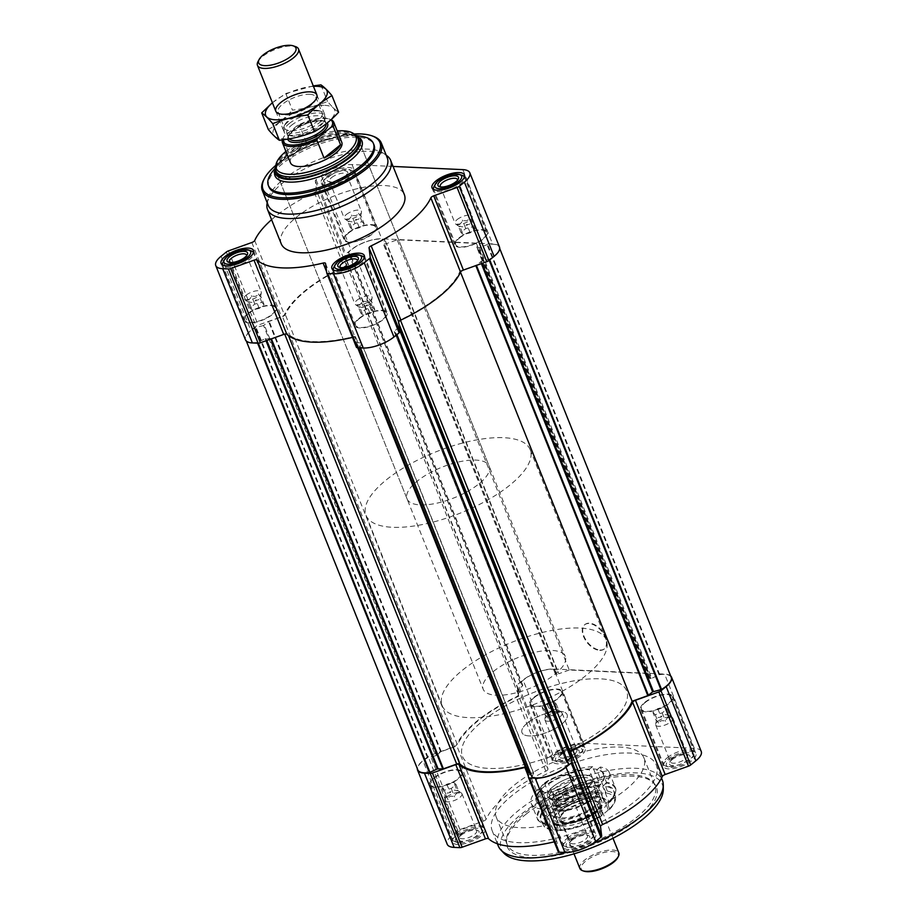 <?xml version="1.0" encoding="UTF-8"?>
<svg xmlns="http://www.w3.org/2000/svg" width="917" height="917" viewBox="0 0 917 917"><rect width="100%" height="100%" fill="white"/><g stroke="black" fill="none" stroke-linecap="round" stroke-linejoin="round"><path stroke-width="0.69" stroke-dasharray="4.58 3.44" d="M557.719 801.951A9.25 3.45 158.2 0 1 572.219 798.157A9.25 3.45 158.2 0 1 572.758 798.81A9.25 3.45 158.2 0 1 565.445 805.458A9.25 3.45 158.2 0 1 555.576 805.688A9.25 3.45 158.2 0 1 555.507 804.851A9.25 3.45 158.2 0 1 557.719 801.951M552.802 793.125L555.003 795.28L562.029 793.549L566.844 789.675L564.643 787.52L557.616 789.25L552.802 793.125L556.183 801.584C556.138 800.346 556.871 801.068 558.396 803.739C559.943 801.217 562.281 800.633 565.411 802.008C566.236 798.764 567.841 797.469 570.236 798.134C568.723 795.463 567.978 794.752 568.024 795.979C564.906 794.603 562.568 795.177 560.998 797.71L557.983 798.122L556.206 801.183L555.507 804.851M572.219 798.157L568.391 795.417L568.024 795.979L564.643 787.52M446.934 796.884A9.25 3.45 158.2 0 1 461.434 793.09A9.25 3.45 158.2 0 1 461.973 793.744A9.25 3.45 158.2 0 1 454.66 800.381A9.25 3.45 158.2 0 1 444.779 800.61A9.25 3.45 158.2 0 1 444.722 799.773A9.25 3.45 158.2 0 1 446.934 796.884M442.005 788.047L444.218 790.202L451.244 788.471L456.058 784.597L453.858 782.442L446.831 784.173L442.005 788.047L445.398 796.518C445.353 795.28 446.086 795.99 447.599 798.673C449.158 796.139 451.496 795.566 454.626 796.942C455.451 793.698 457.056 792.403 459.451 793.056C457.927 790.385 457.193 789.675 457.239 790.913C454.121 789.526 451.783 790.11 450.213 792.632L447.198 793.045L445.421 796.116L444.722 799.773M461.434 793.09L457.606 790.351L457.239 790.913L453.858 782.442M547.094 716.257A9.25 3.45 158.2 0 1 561.594 712.463A9.25 3.45 158.2 0 1 562.121 713.117A9.25 3.45 158.2 0 1 554.819 719.753A9.25 3.45 158.2 0 1 544.939 719.983A9.25 3.45 158.2 0 1 544.881 719.146A9.25 3.45 158.2 0 1 547.094 716.257M542.165 707.431L544.377 709.575L551.404 707.855L556.218 703.969L554.017 701.814L546.99 703.545L542.165 707.431L545.558 715.89C545.5 714.652 546.234 715.363 547.758 718.045C549.317 715.512 551.656 714.939 554.785 716.315C555.61 713.071 557.215 711.775 559.599 712.429C558.086 709.769 557.353 709.047 557.398 710.285C554.281 708.898 551.942 709.483 550.372 712.016L547.346 712.417L545.569 715.489L544.881 719.146M561.594 712.463L557.765 709.724L557.398 710.285L554.017 701.814M657.879 721.324A9.25 3.45 158.2 0 1 672.379 717.541A9.25 3.45 158.2 0 1 672.918 718.183A9.25 3.45 158.2 0 1 665.604 724.831A9.25 3.45 158.2 0 1 655.724 725.06A9.25 3.45 158.2 0 1 655.666 724.224A9.25 3.45 158.2 0 1 657.879 721.324M652.95 712.498L655.162 714.652L662.189 712.922L667.003 709.047L664.802 706.892L657.776 708.623L652.95 712.498L656.343 720.968C656.297 719.719 657.031 720.441 658.544 723.112C660.102 720.59 662.441 720.005 665.57 721.381C666.395 718.137 668 716.842 670.396 717.507C668.871 714.836 668.138 714.125 668.184 715.352C665.066 713.976 662.727 714.549 661.157 717.083L658.142 717.495L656.366 720.567L655.666 724.224M672.379 717.541L668.55 714.802L668.184 715.352L664.802 706.892M499.478 247.017A23.2 8.654 -21.8 0 0 492.544 243.876L381.759 238.798A23.2 8.654 -21.8 0 0 350.993 249.825L345.812 253.998A3.313 1.238 -21.8 0 0 345.01 255.213L346.19 264.692A3.313 1.238 -21.8 0 1 344.058 266.732A96.113 35.855 -21.8 0 0 284.396 314.749A3.313 1.238 -21.8 0 1 281.519 316.755L258.17 325.111A3.313 1.238 -21.8 0 0 256.026 326.269L250.834 330.441A23.2 8.654 -21.8 0 0 245.447 339.806M393.072 166.447L352.059 164.567A23.2 8.654 -21.8 0 0 321.305 175.583L316.113 179.755A3.313 1.238 -21.8 0 0 315.31 180.97L316.491 190.461L346.19 264.692M271.581 219.679A96.113 35.855 -21.8 0 1 314.359 192.49A3.313 1.238 -21.8 0 0 316.491 190.461M352.483 337.387A96.113 35.855 -21.8 0 0 352.816 337.307A3.313 1.238 -21.8 0 1 355.211 337.582A3.313 1.238 -21.8 0 1 355.246 337.708L356.415 347.188M325.306 175.766A17.457 6.511 158.2 0 1 342.201 168.086A17.457 6.511 158.2 0 1 353.664 169.84A17.457 6.511 158.2 0 1 339.875 182.368A17.457 6.511 158.2 0 1 321.248 182.804A17.457 6.511 158.2 0 1 325.306 175.766M281.221 243.784A66.288 24.725 158.2 0 1 296.615 217.054A66.288 24.725 158.2 0 1 360.771 187.893A66.288 24.725 158.2 0 1 404.317 194.553M263.569 325.501L255.453 327.598A22.1 8.242 -21.8 0 0 245.745 339.657A22.1 8.242 -21.8 0 0 257.287 342.385L265.208 338.74L271.329 338.637L284.614 333.88A3.313 1.238 -21.8 0 1 287.732 333.742A95.013 35.442 -21.8 0 0 353.274 336.745A3.313 1.238 -21.8 0 1 355.681 337.02A3.313 1.238 -21.8 0 1 355.716 337.135L356.392 342.568L361.63 343.027L360.117 347.096A22.1 8.242 -21.8 0 0 378.859 344.975A22.1 8.242 -21.8 0 0 396.522 334.052L394.172 331.438L398.849 327.323L398.184 321.924A3.313 1.238 -21.8 0 1 400.316 319.895A95.013 35.442 -21.8 0 0 460.047 271.054L475.74 265.426L481.368 261.322L489.472 259.224A22.1 8.242 -21.8 0 0 499.192 247.166A22.1 8.242 -21.8 0 0 487.638 244.438L477.975 248.243A3.313 1.238 -21.8 0 1 476.978 247.785A3.313 1.238 -21.8 0 1 476.955 247.67L476.427 243.429L397.176 239.807L386.745 243.544A3.313 1.238 -21.8 0 1 384.51 243.956L383.306 243.67L384.819 239.727A22.1 8.242 -21.8 0 0 366.066 241.847A22.1 8.242 -21.8 0 0 348.414 252.76L350.752 255.385L346.076 259.488L346.867 265.873A95.013 35.442 -21.8 0 0 285.359 314.623A3.313 1.238 -21.8 0 1 282.482 316.629L269.185 321.386L263.569 325.501L435.632 755.7L436.423 755.333L264.36 325.122M435.632 755.7L427.528 757.797A22.1 8.242 -21.8 0 0 417.808 769.856M528.456 772.744L527.779 767.346A3.313 1.238 -21.8 0 0 527.745 767.22A3.313 1.238 -21.8 0 0 526.071 766.807M530.37 772.962L533.43 773.111L361.367 342.901M532.078 777.077L533.43 773.111M568.632 763.987L566.27 761.683L394.207 331.484M567.291 760.606L566.27 761.683M460.494 272.154L460.047 271.054M671.255 677.365A22.1 8.242 -21.8 0 0 659.713 674.637L651.792 678.282L479.717 248.083M476.427 243.429L648.491 673.64L649.018 677.869A3.313 1.238 -21.8 0 0 649.053 677.995A3.313 1.238 -21.8 0 0 650.038 678.442L651.792 678.282M600.154 650.027A15.578 9.17 -128.8 0 0 604.555 648.743A15.578 9.17 -128.8 0 0 601.93 630.85A15.578 9.17 -128.8 0 0 585.023 624.466A15.578 9.17 -128.8 0 0 585.527 639.309A15.578 9.17 -128.8 0 0 600.154 650.027M648.491 673.64L569.251 670.006L397.176 239.807M569.251 670.006L558.82 673.743L386.745 243.544M346.867 265.873L518.942 696.072L518.151 689.699L522.828 685.584L520.478 682.97A22.1 8.242 -21.8 0 1 538.141 672.046A22.1 8.242 -21.8 0 1 556.883 669.926L555.37 673.995L556.573 674.155A3.313 1.238 -21.8 0 0 558.82 673.743M518.942 696.072A95.013 35.442 -21.8 0 0 457.434 744.833L285.359 314.623M436.423 755.333L441.26 751.596L454.545 746.828A3.313 1.238 -21.8 0 0 457.434 744.833M556.757 754.439A17.457 6.511 158.2 0 1 573.652 746.77A17.457 6.511 158.2 0 1 585.115 748.513A17.457 6.511 158.2 0 1 571.325 761.041A17.457 6.511 158.2 0 1 552.699 761.488A17.457 6.511 158.2 0 1 556.757 754.439M456.597 835.066A17.457 6.511 158.2 0 1 473.493 827.386A17.457 6.511 158.2 0 1 484.967 829.14A17.457 6.511 158.2 0 1 471.178 841.668A17.457 6.511 158.2 0 1 452.551 842.104A17.457 6.511 158.2 0 1 456.597 835.066M567.382 840.144A17.457 6.511 158.2 0 1 584.278 832.464A17.457 6.511 158.2 0 1 595.752 834.218A17.457 6.511 158.2 0 1 581.963 846.746A17.457 6.511 158.2 0 1 563.336 847.182A17.457 6.511 158.2 0 1 567.382 840.144M667.542 759.517A17.457 6.511 158.2 0 1 684.437 751.837A17.457 6.511 158.2 0 1 695.911 753.591A17.457 6.511 158.2 0 1 682.122 766.119A17.457 6.511 158.2 0 1 663.495 766.555A17.457 6.511 158.2 0 1 667.542 759.517M635.779 800.667A88.387 32.966 -21.8 0 0 656.297 765.03A88.387 32.966 -21.8 0 0 598.228 756.147A88.387 32.966 -21.8 0 0 512.683 795.028A88.387 32.966 -21.8 0 0 492.165 830.676A88.387 32.966 -21.8 0 0 550.223 839.548A88.387 32.966 -21.8 0 0 635.779 800.667M701.241 751.459A23.2 8.654 -21.8 0 0 694.307 748.318L583.521 743.24A23.2 8.654 -21.8 0 0 552.756 754.255L547.575 758.439A3.313 1.238 -21.8 0 0 546.773 759.654L547.942 769.134L518.254 694.903A3.313 1.238 -21.8 0 1 516.122 696.931A96.113 35.855 -21.8 0 0 456.471 744.959A3.313 1.238 -21.8 0 1 453.594 746.954L430.245 755.321A3.313 1.238 -21.8 0 0 428.09 756.479L422.909 760.652A23.2 8.654 -21.8 0 0 417.281 768.538M554.246 841.829A96.113 35.855 -21.8 0 0 554.579 841.749A3.313 1.238 -21.8 0 1 556.974 842.024A3.313 1.238 -21.8 0 1 557.009 842.138L558.178 851.629M547.942 769.134A3.313 1.238 -21.8 0 1 545.821 771.174A96.113 35.855 -21.8 0 0 486.159 819.19A3.313 1.238 -21.8 0 1 483.282 821.196L459.933 829.553A3.313 1.238 -21.8 0 0 457.789 830.71L452.597 834.883A23.2 8.654 -21.8 0 0 447.209 844.248M670.705 676.001A23.2 8.654 -21.8 0 0 664.619 674.075L553.822 669.009A23.2 8.654 -21.8 0 0 523.057 680.024L517.876 684.197A3.313 1.238 -21.8 0 0 517.073 685.412L518.254 694.903M557.009 842.138L527.309 767.907L527.665 770.796M527.309 767.907A3.313 1.238 -21.8 0 0 527.275 767.793A3.313 1.238 -21.8 0 0 526.289 767.334M275.467 167.41A45.632 17.022 158.2 0 1 285.875 154.904A45.632 17.022 158.2 0 1 355.819 135.269M407.068 498.905L276.613 172.763A44.188 16.483 158.2 0 1 286.872 154.95A44.188 16.483 158.2 0 1 329.65 135.498A44.188 16.483 158.2 0 1 358.685 139.946L489.128 466.088A44.188 16.483 158.2 0 1 454.213 497.805A44.188 16.483 158.2 0 1 407.068 498.905A44.188 16.483 158.2 0 1 417.315 481.081A44.188 16.483 158.2 0 1 460.093 461.641A44.188 16.483 158.2 0 1 489.128 466.088M272.842 171.055A56.567 21.102 158.2 0 1 281.496 162.641A56.567 21.102 158.2 0 1 360.232 136.094M268.933 186.873A56.567 21.102 158.2 0 1 282.058 164.063A56.567 21.102 158.2 0 1 336.814 139.178A56.567 21.102 158.2 0 1 373.976 144.863M275.845 165.312A62.975 23.487 158.2 0 1 277.599 163.868A62.975 23.487 158.2 0 1 354.088 134.02M263.787 179.686A64.075 23.899 158.2 0 1 277.209 164.785A64.075 23.899 158.2 0 1 372.749 136.117M268.257 205.408A64.075 23.899 158.2 0 1 267.821 199.608A64.075 23.899 158.2 0 1 283.124 179.572A64.075 23.899 158.2 0 1 383.558 153.311A64.075 23.899 158.2 0 1 387.249 157.816M267.065 203.528A66.288 24.725 158.2 0 1 282.906 182.792A66.288 24.725 158.2 0 1 386.802 155.638M599.741 650.359A15.578 9.17 -128.8 0 0 604.143 649.076A15.578 9.17 -128.8 0 0 601.518 631.194A15.578 9.17 -128.8 0 0 584.599 624.809A15.578 9.17 -128.8 0 0 585.103 639.642A15.578 9.17 -128.8 0 0 599.741 650.359M458.936 237.95A17.457 6.511 158.2 0 1 475.831 230.27A17.457 6.511 158.2 0 1 487.294 232.024A17.457 6.511 158.2 0 1 473.504 244.541A17.457 6.511 158.2 0 1 454.878 244.988A17.457 6.511 158.2 0 1 458.936 237.95M459.543 237.973A16.575 6.178 158.2 0 1 475.591 230.683A16.575 6.178 158.2 0 1 486.468 232.345A16.575 6.178 158.2 0 1 473.378 244.243A16.575 6.178 158.2 0 1 455.703 244.656A16.575 6.178 158.2 0 1 459.543 237.973M358.776 318.566A17.457 6.511 158.2 0 1 375.672 310.886A17.457 6.511 158.2 0 1 387.134 312.64A17.457 6.511 158.2 0 1 373.345 325.168A17.457 6.511 158.2 0 1 354.719 325.615A17.457 6.511 158.2 0 1 358.776 318.566M359.384 318.6A16.575 6.178 158.2 0 1 375.431 311.31A16.575 6.178 158.2 0 1 386.321 312.972A16.575 6.178 158.2 0 1 373.219 324.87A16.575 6.178 158.2 0 1 355.544 325.283A16.575 6.178 158.2 0 1 359.384 318.6M247.98 313.499A17.457 6.511 158.2 0 1 264.887 305.82A17.457 6.511 158.2 0 1 276.349 307.573A17.457 6.511 158.2 0 1 262.56 320.102A17.457 6.511 158.2 0 1 243.933 320.537A17.457 6.511 158.2 0 1 247.98 313.499M248.599 313.522A16.575 6.178 158.2 0 1 264.646 306.232A16.575 6.178 158.2 0 1 275.524 307.894A16.575 6.178 158.2 0 1 262.434 319.792A16.575 6.178 158.2 0 1 244.759 320.205A16.575 6.178 158.2 0 1 248.599 313.522M348.139 232.872A17.457 6.511 158.2 0 1 365.035 225.192A17.457 6.511 158.2 0 1 376.509 226.946A17.457 6.511 158.2 0 1 362.719 239.475A17.457 6.511 158.2 0 1 344.093 239.91A17.457 6.511 158.2 0 1 348.139 232.872M348.758 232.895A16.575 6.178 158.2 0 1 364.794 225.605A16.575 6.178 158.2 0 1 375.683 227.278A16.575 6.178 158.2 0 1 362.593 239.165A16.575 6.178 158.2 0 1 344.907 239.578A16.575 6.178 158.2 0 1 348.758 232.895M433.993 186.621A16.575 6.178 158.2 0 1 437.466 182.77A16.575 6.178 158.2 0 1 462.168 175.353M486.468 232.345L464.392 177.141A16.575 6.178 158.2 0 1 451.302 189.04A16.575 6.178 158.2 0 1 433.615 189.452L455.703 244.656M327.461 175.858A14.363 5.353 158.2 0 1 348.873 169.439A14.363 5.353 158.2 0 1 339.45 181.291A14.363 5.353 158.2 0 1 324.446 179.205A14.363 5.353 158.2 0 1 327.461 175.858M329.765 175.972A11.05 4.127 158.2 0 1 342.431 170.791A11.05 4.127 158.2 0 1 347.463 174.104A11.05 4.127 158.2 0 1 338.992 180.145A11.05 4.127 158.2 0 1 328.676 181.612A11.05 4.127 158.2 0 1 329.765 175.972M326.681 177.692A16.575 6.178 158.2 0 1 351.383 170.287A16.575 6.178 158.2 0 1 353.607 172.075A16.575 6.178 158.2 0 1 340.516 183.962A16.575 6.178 158.2 0 1 322.83 184.374A16.575 6.178 158.2 0 1 323.208 181.555A16.575 6.178 158.2 0 1 326.681 177.692M223.049 262.182A16.575 6.178 158.2 0 1 226.522 258.319A16.575 6.178 158.2 0 1 251.224 250.903M275.524 307.894L253.447 252.691A16.575 6.178 158.2 0 1 240.357 264.589A16.575 6.178 158.2 0 1 222.671 265.002L244.759 320.205M333.834 267.248A16.575 6.178 158.2 0 1 337.307 263.397A16.575 6.178 158.2 0 1 362.02 255.981M386.321 312.972L364.232 257.769A16.575 6.178 158.2 0 1 351.142 269.667A16.575 6.178 158.2 0 1 333.467 270.079A16.575 6.178 158.2 0 1 333.456 270.079L355.544 325.283M457.537 180.213A9.25 3.45 158.2 0 1 457.251 181.085A9.25 3.45 158.2 0 1 450.144 186.14A9.25 3.45 158.2 0 1 441.513 187.377A9.25 3.45 158.2 0 1 440.699 186.953M457.182 219.553A9.25 3.45 158.2 0 1 466.134 215.484A9.25 3.45 158.2 0 1 472.221 216.412A9.25 3.45 158.2 0 1 472.278 217.249A9.25 3.45 158.2 0 1 466.295 222.441A9.25 3.45 158.2 0 1 455.566 223.931A9.25 3.45 158.2 0 1 455.027 223.278A9.25 3.45 158.2 0 1 457.182 219.553M474.995 228.963L472.782 226.82L465.756 228.551L460.942 232.425L463.142 234.58L470.169 232.849L474.995 228.963L471.602 220.504C471.647 221.742 470.914 221.031 469.401 218.349C467.842 220.882 465.504 221.455 462.374 220.08C461.549 223.324 459.944 224.619 457.549 223.966C459.073 226.625 459.807 227.347 459.761 226.109C462.879 227.496 465.217 226.912 466.787 224.378C469.172 225.043 470.776 223.748 471.602 220.504L472.278 217.249M455.566 223.931L459.394 226.671L459.761 226.109L463.142 234.58M460.942 232.425L457.549 223.966M465.756 228.551L462.374 220.08M470.169 232.849L466.787 224.378M472.782 226.82L469.401 218.349M357.378 260.841A9.25 3.45 158.2 0 1 357.091 261.712A9.25 3.45 158.2 0 1 349.985 266.767A9.25 3.45 158.2 0 1 341.353 268.005A9.25 3.45 158.2 0 1 340.539 267.569M357.022 300.18A9.25 3.45 158.2 0 1 365.986 296.111A9.25 3.45 158.2 0 1 372.061 297.039A9.25 3.45 158.2 0 1 372.119 297.876A9.25 3.45 158.2 0 1 366.135 303.068A9.25 3.45 158.2 0 1 355.406 304.559A9.25 3.45 158.2 0 1 354.879 303.905A9.25 3.45 158.2 0 1 357.022 300.18M374.835 309.591L372.623 307.447L365.596 309.167L360.782 313.052L362.983 315.196L370.01 313.476L374.835 309.591L371.442 301.131C371.5 302.369 370.766 301.659 369.242 298.976C367.683 301.51 365.344 302.083 362.215 300.707C361.39 303.951 359.785 305.246 357.401 304.582C358.914 307.252 359.647 307.974 359.602 306.737C362.719 308.123 365.058 307.539 366.628 305.006C369.012 305.67 370.617 304.375 371.442 301.131L372.119 297.876M355.406 304.559L359.235 307.298L359.602 306.737L362.983 315.196M246.593 255.763A9.25 3.45 158.2 0 1 246.306 256.634A9.25 3.45 158.2 0 1 239.199 261.7A9.25 3.45 158.2 0 1 230.568 262.927A9.25 3.45 158.2 0 1 229.754 262.503M246.237 295.102A9.25 3.45 158.2 0 1 255.19 291.033A9.25 3.45 158.2 0 1 261.276 291.961A9.25 3.45 158.2 0 1 261.334 292.798A9.25 3.45 158.2 0 1 255.35 298.002A9.25 3.45 158.2 0 1 244.621 299.481A9.25 3.45 158.2 0 1 244.082 298.839A9.25 3.45 158.2 0 1 246.237 295.102M264.05 304.524L261.838 302.369L254.811 304.1L249.997 307.974L252.198 310.129L259.224 308.399L264.05 304.524L260.657 296.053C260.703 297.291 259.97 296.581 258.456 293.91C256.898 296.432 254.559 297.016 251.43 295.629C250.605 298.885 249 300.168 246.604 299.515C248.129 302.186 248.862 302.897 248.816 301.67C251.934 303.046 254.273 302.472 255.843 299.939C258.227 300.593 259.832 299.309 260.657 296.053L261.334 292.798M244.621 299.481L248.45 302.22L248.816 301.67L252.198 310.129M331.633 177.577A9.25 3.45 158.2 0 1 340.585 173.496A9.25 3.45 158.2 0 1 346.672 174.425A9.25 3.45 158.2 0 1 346.454 176.007A9.25 3.45 158.2 0 1 339.359 181.073A9.25 3.45 158.2 0 1 330.728 182.3A9.25 3.45 158.2 0 1 329.478 181.302A9.25 3.45 158.2 0 1 331.633 177.577M346.397 214.475A9.25 3.45 158.2 0 1 355.349 210.406A9.25 3.45 158.2 0 1 361.424 211.334A9.25 3.45 158.2 0 1 361.493 212.171A9.25 3.45 158.2 0 1 355.509 217.375A9.25 3.45 158.2 0 1 344.781 218.865A9.25 3.45 158.2 0 1 344.242 218.212A9.25 3.45 158.2 0 1 346.397 214.475M364.198 223.897L361.997 221.742L354.971 223.473L350.156 227.347L352.357 229.502L359.384 227.771L364.198 223.897L360.817 215.426C360.862 216.676 360.129 215.953 358.604 213.283C357.057 215.804 354.719 216.389 351.589 215.014C350.764 218.257 349.159 219.553 346.764 218.888C348.277 221.559 349.022 222.269 348.976 221.043C352.094 222.418 354.432 221.845 356.002 219.312C358.387 219.977 359.991 218.682 360.817 215.426L361.493 212.171M344.781 218.865L348.609 221.605L348.976 221.043L352.357 229.502M350.156 227.347L346.764 218.888M354.971 223.473L351.589 215.014M359.384 227.771L356.002 219.312M361.997 221.742L358.604 213.283M249.997 307.974L246.604 299.515M254.811 304.1L251.43 295.629M259.224 308.399L255.843 299.939M261.838 302.369L258.456 293.91M360.782 313.052L357.401 304.582M365.596 309.167L362.215 300.707M370.01 313.476L366.628 305.006M372.623 307.447L369.242 298.976M498.252 845.898A88.387 32.966 158.2 0 1 518.77 810.261A88.387 32.966 158.2 0 1 604.326 771.38A88.387 32.966 158.2 0 1 662.383 780.252M592.634 843.663A88.387 32.966 158.2 0 1 566.041 852.478M503.892 853.165A86.771 32.37 158.2 0 1 521.418 814.124A86.771 32.37 158.2 0 1 611.066 774.865A86.771 32.37 158.2 0 1 663.3 789.399M525.888 814.319A80.352 29.974 158.2 0 1 598.308 780.184A80.352 29.974 158.2 0 1 654.016 783.301A80.352 29.974 158.2 0 1 592.967 844.717A80.352 29.974 158.2 0 1 506.413 842.333A80.352 29.974 158.2 0 1 525.888 814.319M553.111 786.603A24.3 9.067 158.2 0 1 576.644 775.908A24.3 9.067 158.2 0 1 592.611 778.35A24.3 9.067 158.2 0 1 573.412 795.796A24.3 9.067 158.2 0 1 547.472 796.403A24.3 9.067 158.2 0 1 553.111 786.603M527.607 722.837A24.3 9.067 158.2 0 1 551.14 712.142A24.3 9.067 158.2 0 1 567.107 714.584A24.3 9.067 158.2 0 1 547.896 732.03A24.3 9.067 158.2 0 1 521.968 732.637A24.3 9.067 158.2 0 1 527.607 722.837A24.3 9.067 158.2 0 1 551.14 712.142A24.3 9.067 158.2 0 1 567.107 714.584A24.3 9.067 158.2 0 1 547.896 732.03A24.3 9.067 158.2 0 1 521.968 732.637A24.3 9.067 158.2 0 1 527.607 722.837M514.643 784.849A79.55 29.665 158.2 0 1 591.637 749.854A79.55 29.665 158.2 0 1 643.894 757.843A79.55 29.665 158.2 0 1 581.057 814.926A79.55 29.665 158.2 0 1 496.177 816.921A79.55 29.665 158.2 0 1 514.643 784.849M525.682 812.451A79.55 29.665 158.2 0 1 597.38 778.648A79.55 29.665 158.2 0 1 652.526 781.731A79.55 29.665 158.2 0 1 654.933 785.445A79.55 29.665 158.2 0 1 592.095 842.528A79.55 29.665 158.2 0 1 507.227 844.523A79.55 29.665 158.2 0 1 506.402 840.178A79.55 29.665 158.2 0 1 525.682 812.451M644.708 702.411A17.457 6.511 158.2 0 1 661.604 694.731A17.457 6.511 158.2 0 1 673.067 696.484A17.457 6.511 158.2 0 1 659.277 709.013A17.457 6.511 158.2 0 1 640.651 709.449A17.457 6.511 158.2 0 1 644.708 702.411M645.316 702.433A16.575 6.178 158.2 0 1 661.363 695.143A16.575 6.178 158.2 0 1 672.241 696.817A16.575 6.178 158.2 0 1 659.151 708.703A16.575 6.178 158.2 0 1 641.476 709.128A16.575 6.178 158.2 0 1 645.316 702.433M544.549 783.038A17.457 6.511 158.2 0 1 561.445 775.358A17.457 6.511 158.2 0 1 572.907 777.112A17.457 6.511 158.2 0 1 559.118 789.64A17.457 6.511 158.2 0 1 540.491 790.076A17.457 6.511 158.2 0 1 544.549 783.038M545.157 783.061A16.575 6.178 158.2 0 1 561.204 775.771A16.575 6.178 158.2 0 1 572.093 777.444A16.575 6.178 158.2 0 1 559.003 789.331A16.575 6.178 158.2 0 1 541.317 789.743A16.575 6.178 158.2 0 1 545.157 783.061M433.752 777.96A17.457 6.511 158.2 0 1 450.66 770.28A17.457 6.511 158.2 0 1 462.122 772.034A17.457 6.511 158.2 0 1 448.333 784.562A17.457 6.511 158.2 0 1 429.706 784.998A17.457 6.511 158.2 0 1 433.752 777.96M434.371 777.994A16.575 6.178 158.2 0 1 450.419 770.704A16.575 6.178 158.2 0 1 461.297 772.366A16.575 6.178 158.2 0 1 448.207 784.264A16.575 6.178 158.2 0 1 430.532 784.677A16.575 6.178 158.2 0 1 434.371 777.994M533.912 697.333A17.457 6.511 158.2 0 1 550.808 689.653A17.457 6.511 158.2 0 1 562.281 691.407A17.457 6.511 158.2 0 1 548.492 703.935A17.457 6.511 158.2 0 1 529.866 704.382A17.457 6.511 158.2 0 1 533.912 697.333M534.531 697.367A16.575 6.178 158.2 0 1 550.567 690.077A16.575 6.178 158.2 0 1 561.456 691.739A16.575 6.178 158.2 0 1 548.366 703.637A16.575 6.178 158.2 0 1 530.679 704.05A16.575 6.178 158.2 0 1 534.531 697.367M667.404 757.637A16.575 6.178 158.2 0 1 683.44 750.347A16.575 6.178 158.2 0 1 694.329 752.02A16.575 6.178 158.2 0 1 693.951 754.84A16.575 6.178 158.2 0 1 681.239 763.907A16.575 6.178 158.2 0 1 665.776 766.108A16.575 6.178 158.2 0 1 663.553 764.319A16.575 6.178 158.2 0 1 667.404 757.637M669.697 759.62A14.363 5.353 158.2 0 1 686.168 752.891A14.363 5.353 158.2 0 1 692.713 757.19A14.363 5.353 158.2 0 1 681.686 765.053A14.363 5.353 158.2 0 1 668.287 766.956A14.363 5.353 158.2 0 1 669.697 759.62M672.012 759.723A11.05 4.127 158.2 0 1 688.472 754.783A11.05 4.127 158.2 0 1 681.228 763.895A11.05 4.127 158.2 0 1 669.697 762.291A11.05 4.127 158.2 0 1 672.012 759.723M556.608 752.57A16.575 6.178 158.2 0 1 572.655 745.28A16.575 6.178 158.2 0 1 583.533 746.942A16.575 6.178 158.2 0 1 583.166 749.774A16.575 6.178 158.2 0 1 570.443 758.84A16.575 6.178 158.2 0 1 554.98 761.041A16.575 6.178 158.2 0 1 552.768 759.253A16.575 6.178 158.2 0 1 556.608 752.57M558.912 754.542A14.363 5.353 158.2 0 1 575.383 747.813A14.363 5.353 158.2 0 1 581.917 752.112A14.363 5.353 158.2 0 1 570.901 759.975A14.363 5.353 158.2 0 1 557.502 761.889A14.363 5.353 158.2 0 1 558.912 754.542M561.215 754.645A11.05 4.127 158.2 0 1 577.687 749.705A11.05 4.127 158.2 0 1 570.443 758.829A11.05 4.127 158.2 0 1 558.9 757.224A11.05 4.127 158.2 0 1 561.215 754.645M456.448 833.198A16.575 6.178 158.2 0 1 472.496 825.908A16.575 6.178 158.2 0 1 483.385 827.57A16.575 6.178 158.2 0 1 483.007 830.389A16.575 6.178 158.2 0 1 470.283 839.468A16.575 6.178 158.2 0 1 454.832 841.668A16.575 6.178 158.2 0 1 452.608 839.88A16.575 6.178 158.2 0 1 456.448 833.198M458.752 835.169A14.363 5.353 158.2 0 1 475.224 828.441A14.363 5.353 158.2 0 1 481.769 832.739A14.363 5.353 158.2 0 1 470.742 840.602A14.363 5.353 158.2 0 1 457.342 842.505A14.363 5.353 158.2 0 1 458.752 835.169M461.056 835.272A11.05 4.127 158.2 0 1 477.528 830.332A11.05 4.127 158.2 0 1 470.283 839.456A11.05 4.127 158.2 0 1 458.752 837.84A11.05 4.127 158.2 0 1 461.056 835.272M567.245 838.264A16.575 6.178 158.2 0 1 583.281 830.974A16.575 6.178 158.2 0 1 594.17 832.647A16.575 6.178 158.2 0 1 593.792 835.467A16.575 6.178 158.2 0 1 581.08 844.534A16.575 6.178 158.2 0 1 565.617 846.735A16.575 6.178 158.2 0 1 563.393 844.947A16.575 6.178 158.2 0 1 567.245 838.264M569.537 840.247A14.363 5.353 158.2 0 1 586.009 833.519A14.363 5.353 158.2 0 1 592.554 837.817A14.363 5.353 158.2 0 1 581.527 845.669A14.363 5.353 158.2 0 1 568.127 847.583A14.363 5.353 158.2 0 1 569.537 840.247M571.853 840.35A11.05 4.127 158.2 0 1 588.324 835.41A11.05 4.127 158.2 0 1 581.069 844.523A11.05 4.127 158.2 0 1 569.537 842.918A11.05 4.127 158.2 0 1 571.853 840.35M672.642 758.233A9.25 3.45 158.2 0 1 686.432 754.095A9.25 3.45 158.2 0 1 687.67 755.092A9.25 3.45 158.2 0 1 680.368 761.729A9.25 3.45 158.2 0 1 670.487 761.97A9.25 3.45 158.2 0 1 670.694 760.388A9.25 3.45 158.2 0 1 672.642 758.233M572.483 838.86A9.25 3.45 158.2 0 1 586.272 834.722A9.25 3.45 158.2 0 1 587.522 835.719A9.25 3.45 158.2 0 1 580.209 842.356A9.25 3.45 158.2 0 1 570.328 842.585A9.25 3.45 158.2 0 1 570.546 841.015A9.25 3.45 158.2 0 1 572.483 838.86M461.698 833.782A9.25 3.45 158.2 0 1 475.487 829.644A9.25 3.45 158.2 0 1 476.725 830.642A9.25 3.45 158.2 0 1 469.424 837.29A9.25 3.45 158.2 0 1 459.543 837.519A9.25 3.45 158.2 0 1 459.749 835.937A9.25 3.45 158.2 0 1 461.698 833.782M561.846 753.155A9.25 3.45 158.2 0 1 575.647 749.017A9.25 3.45 158.2 0 1 576.885 750.014A9.25 3.45 158.2 0 1 569.572 756.663A9.25 3.45 158.2 0 1 559.702 756.892A9.25 3.45 158.2 0 1 559.909 755.31A9.25 3.45 158.2 0 1 561.846 753.155M657.776 708.623L661.157 717.083M655.162 714.652L658.544 723.112M662.189 712.922L665.57 721.381M667.003 709.047L670.396 717.507M546.99 703.545L550.372 712.016M544.377 709.575L547.758 718.045M551.404 707.855L554.785 716.315M556.218 703.969L559.599 712.429M446.831 784.173L450.213 792.632M444.218 790.202L447.599 798.673M451.244 788.471L454.626 796.942M456.058 784.597L459.451 793.056M557.616 789.25L560.998 797.71M555.003 795.28L558.396 803.739M562.029 793.549L565.411 802.008M566.844 789.675L570.236 798.134M386.55 479.671A88.387 32.966 158.2 0 1 472.095 440.79A88.387 32.966 158.2 0 1 530.164 449.674A88.387 32.966 158.2 0 1 460.334 513.107A88.387 32.966 158.2 0 1 366.032 515.32A88.387 32.966 158.2 0 1 386.55 479.671M482.984 720.796A88.387 32.966 158.2 0 1 568.54 681.916A88.387 32.966 158.2 0 1 626.598 690.788A88.387 32.966 158.2 0 1 556.779 754.221A88.387 32.966 158.2 0 1 462.466 756.433A88.387 32.966 158.2 0 1 482.984 720.796A88.387 32.966 158.2 0 1 568.54 681.916A88.387 32.966 158.2 0 1 626.598 690.788A88.387 32.966 158.2 0 1 556.779 754.221A88.387 32.966 158.2 0 1 462.466 756.433A88.387 32.966 158.2 0 1 482.984 720.796M282.86 139.843A26.513 9.892 158.2 0 1 283.731 136.931A26.513 9.892 158.2 0 1 284.155 136.197L297.498 125.457A26.513 9.892 158.2 0 1 328.813 118.901A26.513 9.892 158.2 0 1 330.819 119.886M282.39 139.9A27.625 10.305 158.2 0 1 282.94 138.433L283.731 136.931M297.498 125.457L299.458 125.136L306.691 143.224A27.625 10.305 -21.8 0 0 296.134 149.758A27.625 10.305 -21.8 0 0 290.173 156.52L282.94 138.433L284.155 136.197M299.458 125.136A27.625 10.305 158.2 0 1 330.074 119.325A27.625 10.305 158.2 0 1 331.026 119.703M290.483 162.802A27.625 10.305 158.2 0 1 296.89 151.66A27.625 10.305 158.2 0 1 323.621 139.51A27.625 10.305 158.2 0 1 341.766 142.284M285.932 151.431A42.916 16.013 158.2 0 1 286.242 151.179A42.916 16.013 158.2 0 1 337.215 130.913M275.558 166.86A44.188 16.483 158.2 0 1 286.115 153.036A44.188 16.483 158.2 0 1 355.372 134.937M493.461 671.439A44.188 16.483 158.2 0 1 536.227 651.998A44.188 16.483 158.2 0 1 565.262 656.434A44.188 16.483 158.2 0 1 530.347 688.151A44.188 16.483 158.2 0 1 483.202 689.263A44.188 16.483 158.2 0 1 493.461 671.439M462.684 670.029A88.387 32.966 158.2 0 1 548.228 631.148A88.387 32.966 158.2 0 1 606.297 640.032A88.387 32.966 158.2 0 1 536.479 703.454A88.387 32.966 158.2 0 1 442.166 705.677A88.387 32.966 158.2 0 1 462.684 670.029M306.691 143.224L290.173 156.52M257.975 61.657A22.1 8.242 158.2 0 1 262.606 56.51A22.1 8.242 158.2 0 1 295.549 46.629M289.382 123.44A22.1 8.242 158.2 0 1 310.771 113.719A22.1 8.242 158.2 0 1 325.283 115.943A22.1 8.242 158.2 0 1 324.778 119.703A22.1 8.242 158.2 0 1 307.825 131.796A22.1 8.242 158.2 0 1 287.204 134.73A22.1 8.242 158.2 0 1 284.247 132.346A22.1 8.242 158.2 0 1 289.382 123.44M291.491 125.262A20.059 7.485 158.2 0 1 310.909 116.436A20.059 7.485 158.2 0 1 324.091 118.442A20.059 7.485 158.2 0 1 323.644 121.869A20.059 7.485 158.2 0 1 308.25 132.85A20.059 7.485 158.2 0 1 289.531 135.51A20.059 7.485 158.2 0 1 286.838 133.343A20.059 7.485 158.2 0 1 291.491 125.262M272.406 102.761A33.035 12.322 158.2 0 1 313.442 86.347M313.27 85.911L285.783 93.511L272.395 102.727M285.783 93.511L292.42 110.12C304.753 108.802 316.468 105.925 327.552 101.489C331.851 106.624 335.53 110.212 338.591 112.241M268.326 129.526C276.877 124.701 284.912 118.236 292.42 110.12M320.904 84.868L327.552 101.489M317.855 110.888A22.1 8.242 158.2 0 1 321.5 111.496A22.1 8.242 158.2 0 1 307 129.744A22.1 8.242 158.2 0 1 283.926 126.523A22.1 8.242 158.2 0 1 317.855 110.888M324.744 105.352A33.035 12.322 158.2 0 1 313.465 131.372A33.035 12.322 158.2 0 1 273.621 129.549A33.035 12.322 158.2 0 1 324.744 105.352M309.728 94.313A20.3 7.577 158.2 0 1 315.792 97.064A20.3 7.577 158.2 0 1 315.333 100.526A20.3 7.577 158.2 0 1 299.756 111.633A20.3 7.577 158.2 0 1 280.82 114.327A20.3 7.577 158.2 0 1 278.092 112.138A20.3 7.577 158.2 0 1 287.949 100.526A20.3 7.577 158.2 0 1 309.728 94.313M316.101 110.258A20.3 7.577 158.2 0 1 319.448 110.819A20.3 7.577 158.2 0 1 322.176 113.009A20.3 7.577 158.2 0 1 306.14 127.578A20.3 7.577 158.2 0 1 284.476 128.082A20.3 7.577 158.2 0 1 284.935 124.62A20.3 7.577 158.2 0 1 316.101 110.258M598.022 786.064L599.512 790.741L598.549 793.113L589.104 769.512L592.623 766.681L598.675 781.8L598.022 786.064A39.179 14.615 -21.8 0 0 553.914 801.871L556 806.318L558.086 807.602A36.462 13.595 158.2 0 0 551.14 813.207L549.054 811.912A38.732 14.443 -21.8 0 0 543.472 825.185A38.732 14.443 -21.8 0 0 551.243 829.587L552.71 830.023L551.243 829.587L549.18 825.392L546.268 823.982L540.216 808.863L543.735 806.043A36.462 13.595 -21.8 0 1 536.422 801.492L536.193 800.919A36.462 13.595 -21.8 0 0 547.082 805.86A36.462 13.595 -21.8 0 0 586.204 794.707A36.462 13.595 -21.8 0 0 603.89 773.845A36.462 13.595 -21.8 0 0 564.987 774.75A36.462 13.595 -21.8 0 0 536.193 800.919M609.278 809.768C614.287 804.553 616.316 800.105 615.353 796.437A38.732 14.443 -21.8 0 1 609.392 808.76L608.796 809.929L609.392 808.76L607.937 804.347A39.179 14.615 -21.8 0 0 614 791.841A39.179 14.615 -21.8 0 0 605.713 786.419L606.366 782.155L600.314 767.036A41.987 15.658 -21.8 0 1 609.243 772.366A41.987 15.658 -21.8 0 1 602.733 786.477L598.847 786.305A36.462 13.595 -21.8 0 0 604.12 774.407A36.462 13.595 -21.8 0 0 596.807 769.867L600.314 767.036M605.713 786.419L607.203 791.084L606.24 793.469L596.807 769.867M549.054 811.912L546.956 807.464L543.861 804.541L537.809 789.422L541.695 789.606A36.462 13.595 -21.8 0 0 536.422 801.492M537.809 789.422A41.987 15.658 -21.8 0 0 531.287 803.544A41.987 15.658 -21.8 0 0 540.216 808.863M592.623 766.681A41.987 15.658 -21.8 0 0 544.767 783.829L548.653 784.001A36.462 13.595 -21.8 0 1 589.104 769.512M607.937 804.347L608.773 801.596L602.733 786.477M598.675 781.8A41.987 15.658 -21.8 0 0 550.808 798.948L544.767 783.829M550.808 798.948L553.914 801.871M600.979 809.94L602.446 814.365A38.732 14.443 -21.8 0 1 558.934 829.942L560.402 830.366L558.934 829.942L556.871 825.736A39.179 14.615 -21.8 0 0 600.979 809.94L601.816 807.201L595.775 792.082A41.987 15.658 -21.8 0 1 547.919 809.218L551.426 806.387A36.462 13.595 -21.8 0 0 591.889 791.898L595.775 792.082M602.446 814.365L601.839 815.522L602.446 814.365M606.71 793.09A37.196 13.87 -21.8 0 1 608.796 809.929L608.28 809.906A36.462 13.595 158.2 0 1 601.323 815.5L601.839 815.522A37.196 13.87 -21.8 0 1 560.402 830.366L560.872 830A36.462 13.595 158.2 0 1 556.757 830.034A36.462 13.595 158.2 0 1 553.18 829.644L552.71 830.023A37.196 13.87 -21.8 0 1 550.624 813.184M598.549 793.113A36.462 13.595 158.2 0 1 606.24 793.469M560.608 818.961A26.513 9.892 -21.8 0 0 589.058 810.846A26.513 9.892 -21.8 0 0 601.919 795.669A26.513 9.892 -21.8 0 0 573.618 796.334A26.513 9.892 -21.8 0 0 552.676 815.373A26.513 9.892 -21.8 0 0 560.608 818.961M561.995 817.838A24.3 9.067 -21.8 0 0 588.072 810.399A24.3 9.067 -21.8 0 0 599.867 796.495A24.3 9.067 -21.8 0 0 573.927 797.102A24.3 9.067 -21.8 0 0 554.728 814.548A24.3 9.067 -21.8 0 0 561.995 817.838M559.301 811.121A24.3 9.067 -21.8 0 0 585.39 803.682A24.3 9.067 -21.8 0 0 597.173 789.778A24.3 9.067 -21.8 0 0 571.245 790.385A24.3 9.067 -21.8 0 0 552.045 807.831A24.3 9.067 -21.8 0 0 559.301 811.121M560.436 810.215A22.512 8.402 -21.8 0 0 584.587 803.326A22.512 8.402 -21.8 0 0 595.511 790.443A22.512 8.402 -21.8 0 0 571.486 791.004A22.512 8.402 -21.8 0 0 553.708 807.166A22.512 8.402 -21.8 0 0 560.436 810.215M556.481 800.335A22.512 8.402 -21.8 0 0 591.052 784.402A22.512 8.402 -21.8 0 0 591.557 780.562A22.512 8.402 -21.8 0 0 567.543 781.135A22.512 8.402 -21.8 0 0 549.753 797.286A22.512 8.402 -21.8 0 0 552.779 799.716A22.512 8.402 -21.8 0 0 556.481 800.335M554.739 799.704A24.3 9.067 -21.8 0 0 592.061 782.499A24.3 9.067 -21.8 0 0 566.672 778.969A24.3 9.067 -21.8 0 0 550.727 799.028A24.3 9.067 -21.8 0 0 554.739 799.704M553.18 829.644L543.735 806.043M560.872 830L551.426 806.387M601.323 815.5L591.889 791.898M608.28 809.906L598.847 786.305M558.086 807.602L548.653 784.001M551.14 813.207L541.695 789.606M556.871 825.736L553.96 824.337L547.919 809.218M562.316 809.596A24.3 9.067 158.2 0 1 585.837 798.913A24.3 9.067 158.2 0 1 601.804 801.355A24.3 9.067 158.2 0 1 601.254 805.493A24.3 9.067 158.2 0 1 582.604 818.789A24.3 9.067 158.2 0 1 559.932 822.022A24.3 9.067 158.2 0 1 556.665 819.397A24.3 9.067 158.2 0 1 562.316 809.596M564.425 811.419A22.272 8.31 158.2 0 1 589.963 800.988A22.272 8.31 158.2 0 1 600.119 807.659A22.272 8.31 158.2 0 1 583.029 819.844A22.272 8.31 158.2 0 1 562.247 822.801A22.272 8.31 158.2 0 1 564.425 811.419M565.319 811.453A20.988 7.829 158.2 0 1 585.642 802.226A20.988 7.829 158.2 0 1 599.431 804.335A20.988 7.829 158.2 0 1 582.845 819.397A20.988 7.829 158.2 0 1 560.447 819.924A20.988 7.829 158.2 0 1 565.319 811.453M579.865 868.468A20.988 7.829 158.2 0 1 584.737 859.997A20.988 7.829 158.2 0 1 605.048 850.758A20.988 7.829 158.2 0 1 618.837 852.867M583.934 871.15A19.887 7.416 158.2 0 1 585.883 860.983A19.887 7.416 158.2 0 1 608.693 851.675A19.887 7.416 158.2 0 1 617.749 857.624M316.113 179.755L345.812 253.998M321.305 175.583L350.993 249.825M315.31 180.97L345.01 255.213M314.359 192.49L344.058 266.732M254.708 240.518L284.396 314.749M251.831 242.512L281.519 316.755M228.482 250.88L258.17 325.111M226.327 252.037L256.026 326.269M221.146 256.21L250.834 330.441M326.567 271.684L352.816 337.307M325.546 263.466L355.246 337.708M462.856 169.634L492.544 243.876M352.059 164.567L381.759 238.798M428.124 757.545L256.061 327.346M427.528 757.797L255.453 327.598M257.608 343.187L257.287 342.385M258.307 343.21L257.906 342.201M266.022 340.769L265.208 338.74M266.801 340.482L266.022 338.533M288.511 335.679L287.732 333.742M357.687 347.761L353.274 336.745M527.779 767.346L355.716 337.135M358.49 347.807L356.381 342.534L358.478 347.807M358.707 347.807L356.656 342.683M533.694 773.352L361.619 343.153M396.786 334.705L396.522 334.052M566.442 761.282L394.379 331.083M399.789 330.533L398.643 327.656M399.64 329.283L398.849 327.323M398.964 323.884L398.184 321.924M481.356 263.637L480.577 261.689M482.17 263.351L481.368 261.322M489.208 260.313L488.876 259.477M489.735 259.878L489.472 259.224M659.713 674.637L487.638 244.438M659.094 674.82L487.03 244.621M650.978 678.488L478.915 248.278M650.038 678.442L477.975 248.243M649.018 677.869L476.955 247.67M556.573 674.155L384.51 243.956M555.633 674.121L383.57 243.911M555.381 673.869L383.306 243.67M556.986 670.144L384.922 239.945M556.883 669.926L384.819 239.727M520.478 682.97L348.414 252.76M520.432 683.245L348.368 253.035M522.793 685.538L350.73 255.339M522.621 685.939L350.558 255.74M518.357 689.366L346.294 259.167M518.151 689.699L346.076 259.488M454.545 746.828L282.482 316.629M441.26 751.596L269.185 321.386M440.687 751.894L268.612 321.695M583.521 743.24L553.822 669.009M552.756 754.255L523.057 680.024M694.307 748.318L664.619 674.075M554.579 841.749L528.33 776.126M452.597 834.883L422.909 760.652M457.789 830.71L428.09 756.479M459.933 829.553L430.245 755.321M483.282 821.196L453.594 746.954M486.159 819.19L456.471 744.959M545.821 771.174L516.122 696.931M546.773 759.654L517.073 685.412M547.575 758.439L517.876 684.197M274.813 170.837A46.813 17.457 158.2 0 1 278.688 163.822A46.813 17.457 158.2 0 1 285.852 156.864A46.813 17.457 158.2 0 1 351.016 134.902A46.813 17.457 158.2 0 1 358.662 137.309M287.755 139.109A21.389 7.978 158.2 0 1 292.855 130.925A21.389 7.978 158.2 0 1 312.582 121.732A21.389 7.978 158.2 0 1 327.209 122.958M289.268 138.845A20.059 7.485 158.2 0 1 288.66 137.917A20.059 7.485 158.2 0 1 293.325 129.824A20.059 7.485 158.2 0 1 312.743 120.998A20.059 7.485 158.2 0 1 325.925 123.016A20.059 7.485 158.2 0 1 326.12 123.829M607.96 803.705A39.569 14.764 -21.8 0 0 612.063 798.925C614.149 795.096 614.791 792.735 614 791.841L615.353 796.437A38.732 14.443 -21.8 0 0 607.203 791.084M599.019 792.746A37.196 13.87 -21.8 0 0 557.57 807.579M599.512 790.741A38.732 14.443 -21.8 0 0 556 806.318M543.861 804.541A41.987 15.658 -21.8 0 0 537.339 818.663A41.987 15.658 -21.8 0 0 546.268 823.982M608.773 801.596A41.987 15.658 -21.8 0 0 615.296 787.485A41.987 15.658 -21.8 0 0 606.366 782.155M544.423 805.286A41.586 15.509 -21.8 0 0 545.477 824.257A41.586 15.509 -21.8 0 0 546.807 824.509M608.785 802.318A41.586 15.509 -21.8 0 0 613.267 797.148A41.586 15.509 -21.8 0 0 606.401 783.084M598.709 782.74A41.586 15.509 -21.8 0 0 551.381 799.681M546.429 806.811A39.569 14.764 -21.8 0 0 547.564 824.727A39.569 14.764 -21.8 0 0 548.675 824.945M609.243 772.366L615.296 787.485C616.545 789.216 615.869 792.437 613.267 797.148L612.063 798.925A39.569 14.764 -21.8 0 0 605.701 785.571M598.01 785.227A39.569 14.764 -21.8 0 0 553.375 801.206M546.956 807.464A39.179 14.615 -21.8 0 0 541.282 820.921A39.179 14.615 -21.8 0 0 549.18 825.392M561.628 826.114A28.725 10.717 -21.8 0 0 606.08 805.069A28.725 10.717 -21.8 0 0 571.429 803.487A28.725 10.717 -21.8 0 0 561.628 826.114M562.259 823.088A26.513 9.892 -21.8 0 0 590.708 814.984A26.513 9.892 -21.8 0 0 603.569 799.807A26.513 9.892 -21.8 0 0 575.28 800.472A26.513 9.892 -21.8 0 0 554.327 819.5A26.513 9.892 -21.8 0 0 562.259 823.088M553.96 824.337A41.987 15.658 -21.8 0 0 601.816 807.201M554.51 824.864A41.586 15.509 -21.8 0 0 601.839 807.911M556.367 825.289A39.569 14.764 -21.8 0 0 601.002 809.31M325.512 263.351L355.211 337.582M246.295 341.021L245.745 339.657M527.745 767.22L355.681 337.02M533.694 773.226L361.63 343.027M360.358 347.887L360.003 347.004M566.247 761.637L394.172 331.438M499.719 248.484L499.192 247.166M649.053 677.995L476.978 247.785M555.37 673.995L383.306 243.796M556.997 670.018L384.934 239.818M520.409 683.199L348.334 252.989M522.828 685.584L350.752 255.385M556.974 842.024L527.275 767.793M356.449 135.601L351.016 134.902C354.741 135.051 357.733 136.553 360.014 139.407M275.238 168.086L278.688 163.822C276.097 166.504 274.962 169.668 275.283 173.302M267.821 199.608L267.214 202.795M383.558 153.311L386.206 155.202M432.033 187.882L454.878 244.988M464.449 174.918L487.294 232.024M331.885 268.498L354.719 325.615M364.301 255.534L387.134 312.64M221.089 263.431L243.933 320.537M253.505 250.467L276.349 307.573M321.248 182.804L344.093 239.91M353.664 169.84L376.509 226.946M324.446 179.205L323.208 181.555M348.873 169.439L351.383 170.287M322.83 184.374L344.907 239.578M353.607 172.075L375.683 227.278M457.251 181.085L458.248 179.17M441.513 187.377L439.472 186.69M440.275 186.38L455.027 223.278M457.457 179.503L472.221 216.412M357.091 261.712L358.1 259.798M341.353 268.005L339.313 267.317M340.115 267.007L354.879 303.905M357.298 260.13L372.061 297.039M246.306 256.634L247.303 254.731M230.568 262.927L228.528 262.239M229.33 261.93L244.082 298.839M246.513 255.052L261.276 291.961M346.454 176.007L347.463 174.104M330.728 182.3L328.676 181.612M329.478 181.302L344.242 218.212M346.672 174.425L361.424 211.334M492.165 830.676L497.392 843.755M656.297 765.03L661.524 778.109M556.665 819.397L547.472 796.403M601.804 801.355L592.611 778.35M496.177 816.921L507.227 844.523M643.894 757.843L654.933 785.445M506.402 840.178L506.413 842.333M652.526 781.731L654.016 783.301M640.651 709.449L663.495 766.555M673.067 696.484L695.911 753.591M540.491 790.076L563.336 847.182M572.907 777.112L595.752 834.218M429.706 784.998L452.551 842.104M462.122 772.034L484.967 829.14M529.866 704.382L552.699 761.488M562.281 691.407L585.115 748.513M641.476 709.128L663.553 764.319M672.241 696.817L694.329 752.02M692.713 757.19L693.951 754.84M668.287 766.956L665.776 766.108M530.679 704.05L552.768 759.253M561.456 691.739L583.533 746.942M581.917 752.112L583.166 749.774M557.502 761.889L554.98 761.041M430.532 784.677L452.608 839.88M461.297 772.366L483.385 827.57M481.769 832.739L483.007 830.389M457.342 842.505L454.832 841.668M541.317 789.743L563.393 844.947M572.093 777.444L594.17 832.647M592.554 837.817L593.792 835.467M568.127 847.583L565.617 846.735M655.724 725.06L670.487 761.97M672.918 718.183L687.67 755.092M670.694 760.388L669.697 762.291M686.432 754.095L688.472 754.783M555.576 805.688L570.328 842.585M572.758 798.81L587.522 835.719M570.546 841.015L569.537 842.918M586.272 834.722L588.324 835.41M444.779 800.61L459.543 837.519M461.973 793.744L476.725 830.642M459.749 835.937L458.752 837.84M475.487 829.644L477.528 830.332M544.939 719.983L559.702 756.892M562.121 713.117L576.885 750.014M559.909 755.31L558.9 757.224M575.647 749.017L577.687 749.705M366.032 515.32L442.166 705.677M530.164 449.674L606.297 640.032M328.813 118.901L330.074 119.325M276.613 172.763L483.202 689.263M358.685 139.946L565.262 656.434M275.811 111.255L284.247 132.346M316.846 94.852L325.283 115.943M323.644 121.869L324.778 119.703M289.531 135.51L287.204 134.73M286.838 133.343L288.66 137.917C287.904 136.587 289.428 134.214 293.234 130.822C303.516 123.004 317.167 120.184 320.973 120.964L324.309 121.64L325.925 123.016L324.091 118.442M315.333 100.526L316.342 98.612M280.82 114.327L278.779 113.639M278.092 112.138L284.476 128.082M315.792 97.064L322.176 113.009M284.935 124.62L283.926 126.523M319.448 110.819L321.5 111.496M551.988 830.229C546.887 828.945 544.045 827.272 543.472 825.185L541.282 820.921C544.102 823.661 546.2 824.922 547.564 824.727L545.477 824.257C540.273 822.595 537.557 820.726 537.339 818.663L531.287 803.544M559.874 830.584C574.5 829.312 588.622 824.257 602.251 815.419M601.919 795.669L603.569 799.807L601.506 798.145C600.795 796.632 594.697 796.999 583.223 799.234L563.565 808.095C554.395 814.926 556.149 814.949 554.659 816.898L554.327 819.5L552.676 815.373M599.867 796.495L597.173 789.778M554.728 814.548L552.045 807.831M595.511 790.443L591.557 780.562M553.708 807.166L549.753 797.286M591.052 784.402L592.061 782.499M552.779 799.716L550.727 799.028M600.119 807.659L601.254 805.493M562.247 822.801L559.932 822.022M560.447 819.924L574.019 853.842M599.431 804.335L612.992 838.253"/><path stroke-width="1.38" d="M271.581 219.679A96.113 35.855 -21.8 0 0 254.708 240.518A3.313 1.238 -21.8 0 1 251.831 242.512L228.482 250.88A3.313 1.238 -21.8 0 0 226.327 252.037L221.146 256.21A23.2 8.654 -21.8 0 0 215.759 265.563A23.2 8.654 -21.8 0 0 222.693 268.704L228.425 268.968A3.313 1.238 -21.8 0 0 230.671 268.555L254.02 260.187L283.708 334.43L260.371 342.786A3.313 1.238 -21.8 0 1 258.124 343.21L252.381 342.947A23.2 8.654 -21.8 0 1 245.447 339.806L215.759 265.563M393.072 166.447L462.856 169.634A23.2 8.654 -21.8 0 1 469.791 172.774A23.2 8.654 -21.8 0 1 464.403 182.139L459.211 186.311A3.313 1.238 -21.8 0 1 457.067 187.469L433.718 195.825A3.313 1.238 -21.8 0 0 430.841 197.831A96.113 35.855 -21.8 0 1 371.179 245.848A3.313 1.238 -21.8 0 0 369.058 247.888L370.227 257.368A3.313 1.238 -21.8 0 1 369.425 258.583L364.244 262.755A23.2 8.654 -21.8 0 1 333.479 273.782L327.747 273.518A3.313 1.238 -21.8 0 1 326.75 273.071A3.313 1.238 -21.8 0 1 326.727 272.945L325.546 263.466A3.313 1.238 -21.8 0 0 325.512 263.351A3.313 1.238 -21.8 0 0 323.116 263.064A96.113 35.855 -21.8 0 1 257.127 260.038A3.313 1.238 -21.8 0 0 254.02 260.187M257.127 260.038L286.826 334.281A3.313 1.238 -21.8 0 0 283.708 334.43M286.826 334.281A96.113 35.855 -21.8 0 0 352.483 337.387M326.819 273.174L356.415 347.188A3.313 1.238 -21.8 0 0 356.449 347.302A3.313 1.238 -21.8 0 0 357.435 347.749L363.178 348.013A23.2 8.654 -21.8 0 0 393.943 336.998L399.124 332.825A3.313 1.238 -21.8 0 0 399.927 331.61L398.746 322.119A3.313 1.238 -21.8 0 1 400.878 320.09A96.113 35.855 -21.8 0 0 460.529 272.062A3.313 1.238 -21.8 0 1 463.406 270.068L486.755 261.7A3.313 1.238 -21.8 0 0 488.91 260.543L494.091 256.37A23.2 8.654 -21.8 0 0 499.478 247.017L469.791 172.774M225.146 256.393A17.457 6.511 158.2 0 1 242.042 248.713A17.457 6.511 158.2 0 1 253.505 250.467A17.457 6.511 158.2 0 1 239.715 262.996A17.457 6.511 158.2 0 1 221.089 263.431A17.457 6.511 158.2 0 1 225.146 256.393M335.931 261.46A17.457 6.511 158.2 0 1 352.827 253.78A17.457 6.511 158.2 0 1 364.301 255.534A17.457 6.511 158.2 0 1 350.5 268.062A17.457 6.511 158.2 0 1 331.885 268.498A17.457 6.511 158.2 0 1 335.931 261.46M436.091 180.832A17.457 6.511 158.2 0 1 452.987 173.164A17.457 6.511 158.2 0 1 464.449 174.918A17.457 6.511 158.2 0 1 450.66 187.435A17.457 6.511 158.2 0 1 432.033 187.882A17.457 6.511 158.2 0 1 436.091 180.832M386.206 155.202L386.802 155.638A66.288 24.725 158.2 0 1 390.619 160.292L404.317 194.553A66.288 24.725 158.2 0 1 351.956 242.122A66.288 24.725 158.2 0 1 281.221 243.784L267.523 209.523A66.288 24.725 158.2 0 1 267.065 203.528L267.214 202.795M246.295 341.021L417.808 769.856A22.1 8.242 -21.8 0 0 429.362 772.584L437.283 768.939L266.022 340.769M526.071 766.807A3.313 1.238 -21.8 0 0 525.338 766.944A95.013 35.442 -21.8 0 1 459.795 763.941A3.313 1.238 -21.8 0 0 456.689 764.09L443.404 768.847L437.283 768.939M528.456 772.767L358.478 347.807L528.456 772.767L530.37 772.962M532.181 777.295L360.427 347.887L532.181 777.295A22.1 8.242 -21.8 0 0 550.934 775.174A22.1 8.242 -21.8 0 0 568.586 764.251L396.901 334.613L568.666 764.033M567.291 760.606L570.924 757.534L570.248 752.135L398.964 323.884M460.494 272.154L632.122 701.253A95.013 35.442 -21.8 0 1 572.391 750.095A3.313 1.238 -21.8 0 0 570.248 752.135M632.122 701.253L647.815 695.636L652.64 691.899L481.356 263.637M499.719 248.484L671.255 677.365A22.1 8.242 -21.8 0 1 661.547 689.424L652.64 691.899M528.582 777.616L558.178 851.629A3.313 1.238 -21.8 0 0 558.212 851.744A3.313 1.238 -21.8 0 0 559.198 852.191L564.941 852.455A23.2 8.654 -21.8 0 0 595.695 841.439L600.887 837.267A3.313 1.238 -21.8 0 0 601.69 836.052L600.509 826.561A3.313 1.238 -21.8 0 1 602.641 824.532A96.113 35.855 -21.8 0 0 662.292 776.504A3.313 1.238 -21.8 0 1 665.169 774.51L688.518 766.142A3.313 1.238 -21.8 0 0 690.673 764.984L695.854 760.812A23.2 8.654 -21.8 0 0 701.241 751.459L671.553 677.216A23.2 8.654 -21.8 0 0 670.705 676.001M417.281 768.538A23.2 8.654 -21.8 0 0 417.522 770.005L447.209 844.248A23.2 8.654 -21.8 0 0 454.144 847.388L459.887 847.652A3.313 1.238 -21.8 0 0 462.134 847.228L485.471 838.872A3.313 1.238 -21.8 0 1 488.589 838.723A96.113 35.855 -21.8 0 0 554.246 841.829M665.169 774.51L635.481 700.267L658.83 691.911A3.313 1.238 -21.8 0 0 660.974 690.753L666.166 686.581A23.2 8.654 -21.8 0 0 671.553 677.216M635.481 700.267A3.313 1.238 -21.8 0 0 632.604 702.262A96.113 35.855 -21.8 0 1 572.942 750.289A3.313 1.238 -21.8 0 0 570.81 752.318L571.99 761.809A3.313 1.238 -21.8 0 1 571.188 763.024L566.007 767.197A23.2 8.654 -21.8 0 1 535.241 778.224L529.51 777.96A3.313 1.238 -21.8 0 1 528.513 777.513A3.313 1.238 -21.8 0 1 528.49 777.387L527.665 770.796M526.289 767.334A3.313 1.238 -21.8 0 0 524.879 767.506A96.113 35.855 -21.8 0 1 458.89 764.48A3.313 1.238 -21.8 0 0 455.783 764.629L432.434 772.997A3.313 1.238 -21.8 0 1 430.188 773.409L424.456 773.146A23.2 8.654 -21.8 0 1 417.522 770.005M355.819 135.269A45.632 17.022 158.2 0 1 360.014 139.407A45.632 17.022 158.2 0 1 323.965 172.155A45.632 17.022 158.2 0 1 275.283 173.302A45.632 17.022 158.2 0 1 275.467 167.41M337.215 130.913A42.916 16.013 158.2 0 1 353.503 133.595L355.372 134.937A44.188 16.483 158.2 0 1 357.917 138.043L358.685 139.946A44.188 16.483 158.2 0 1 323.77 171.662A44.188 16.483 158.2 0 1 276.613 172.763L275.857 170.86A44.188 16.483 158.2 0 1 275.558 166.86L275.983 164.601A42.916 16.013 158.2 0 1 285.932 151.431M356.449 135.601L360.232 136.094A56.567 21.102 158.2 0 1 373.402 143.442A56.567 21.102 158.2 0 1 328.722 184.03A56.567 21.102 158.2 0 1 268.36 185.452A56.567 21.102 158.2 0 1 272.842 171.055L275.238 168.086M373.402 143.442L373.976 144.863A56.567 21.102 158.2 0 1 329.295 185.463A56.567 21.102 158.2 0 1 268.933 186.873L268.36 185.452M354.088 134.02A62.975 23.487 158.2 0 1 371.488 135.693A62.975 23.487 158.2 0 1 330.177 187.676A62.975 23.487 158.2 0 1 264.405 178.517A62.975 23.487 158.2 0 1 275.845 165.312M371.488 135.693L372.749 136.117A64.075 23.899 158.2 0 1 381.334 143.029A64.075 23.899 158.2 0 1 330.716 189.017A64.075 23.899 158.2 0 1 262.342 190.621A64.075 23.899 158.2 0 1 263.787 179.686L264.405 178.517M381.334 143.029L387.249 157.816A64.075 23.899 158.2 0 1 336.631 203.803A64.075 23.899 158.2 0 1 268.257 205.408L262.342 190.621M390.619 160.292A66.288 24.725 158.2 0 1 338.247 207.861A66.288 24.725 158.2 0 1 267.523 209.523M438.246 180.936A14.363 5.353 158.2 0 1 459.658 174.517A14.363 5.353 158.2 0 1 450.236 186.369A14.363 5.353 158.2 0 1 435.231 184.283A14.363 5.353 158.2 0 1 438.246 180.936M440.55 181.039A11.05 4.127 158.2 0 1 453.216 175.869A11.05 4.127 158.2 0 1 458.248 179.17A11.05 4.127 158.2 0 1 449.777 185.223A11.05 4.127 158.2 0 1 439.472 186.69A11.05 4.127 158.2 0 1 440.55 181.039M459.658 174.517L462.168 175.353A16.575 6.178 158.2 0 1 464.392 177.141M433.615 189.452A16.575 6.178 158.2 0 1 433.993 186.621L435.231 184.283M227.301 256.485A14.363 5.353 158.2 0 1 248.713 250.066A14.363 5.353 158.2 0 1 239.291 261.918A14.363 5.353 158.2 0 1 224.287 259.832A14.363 5.353 158.2 0 1 227.301 256.485M229.605 256.6A11.05 4.127 158.2 0 1 242.271 251.418A11.05 4.127 158.2 0 1 247.303 254.731A11.05 4.127 158.2 0 1 238.833 260.772A11.05 4.127 158.2 0 1 228.528 262.239A11.05 4.127 158.2 0 1 229.605 256.6M248.713 250.066L251.224 250.903A16.575 6.178 158.2 0 1 253.447 252.691M222.671 265.002A16.575 6.178 158.2 0 1 223.049 262.182L224.287 259.832M338.086 261.563A14.363 5.353 158.2 0 1 359.498 255.132A14.363 5.353 158.2 0 1 350.076 266.996A14.363 5.353 158.2 0 1 335.083 264.91A14.363 5.353 158.2 0 1 338.086 261.563M340.39 261.666A11.05 4.127 158.2 0 1 353.068 256.496A11.05 4.127 158.2 0 1 358.1 259.798A11.05 4.127 158.2 0 1 349.618 265.85A11.05 4.127 158.2 0 1 339.313 267.317A11.05 4.127 158.2 0 1 340.39 261.666M359.498 255.132L362.02 255.981A16.575 6.178 158.2 0 1 364.232 257.769M333.456 270.079A16.575 6.178 158.2 0 1 333.834 267.248L335.083 264.91M440.699 186.953A9.25 3.45 158.2 0 1 440.275 186.38A9.25 3.45 158.2 0 1 442.418 182.643A9.25 3.45 158.2 0 1 451.382 178.574A9.25 3.45 158.2 0 1 457.457 179.503A9.25 3.45 158.2 0 1 457.537 180.213M340.539 267.569A9.25 3.45 158.2 0 1 340.115 267.007A9.25 3.45 158.2 0 1 342.259 263.271A9.25 3.45 158.2 0 1 351.222 259.202A9.25 3.45 158.2 0 1 357.298 260.13A9.25 3.45 158.2 0 1 357.378 260.841M229.754 262.503A9.25 3.45 158.2 0 1 229.33 261.93A9.25 3.45 158.2 0 1 231.474 258.193A9.25 3.45 158.2 0 1 240.426 254.124A9.25 3.45 158.2 0 1 246.513 255.052A9.25 3.45 158.2 0 1 246.593 255.763M661.524 778.109L662.383 780.252A88.387 32.966 158.2 0 1 663.289 785.09A88.387 32.966 158.2 0 1 592.634 843.663M566.041 852.478A88.387 32.966 158.2 0 1 500.934 850.025A88.387 32.966 158.2 0 1 498.252 845.898L497.392 843.755M663.289 785.09L663.3 789.399A86.771 32.37 158.2 0 1 593.861 846.941A86.771 32.37 158.2 0 1 503.892 853.165L500.934 850.025M330.819 119.886A26.513 9.892 158.2 0 1 331.346 127.016L318.004 137.756A26.513 9.892 158.2 0 1 282.86 139.843M318.004 137.756L316.801 139.98A27.625 10.305 158.2 0 1 282.482 142.811A27.625 10.305 158.2 0 1 282.39 139.9M331.026 119.703A27.625 10.305 158.2 0 1 333.777 122.305A27.625 10.305 158.2 0 1 333.318 126.684L331.346 127.016M333.777 122.305L341.766 142.284A27.625 10.305 158.2 0 1 319.953 162.114A27.625 10.305 158.2 0 1 290.483 162.802L282.482 142.811M333.318 126.684L340.551 144.771L324.033 158.068A27.625 10.305 -21.8 0 0 340.551 144.771M316.801 139.98L324.033 158.068M353.503 133.595A42.916 16.013 158.2 0 1 322.073 167.41A42.916 16.013 158.2 0 1 275.983 164.601M357.917 138.043A44.188 16.483 158.2 0 1 323.002 169.76A44.188 16.483 158.2 0 1 275.857 170.86M263.328 54.825A20.059 7.485 158.2 0 1 293.234 45.85A20.059 7.485 158.2 0 1 280.075 62.413A20.059 7.485 158.2 0 1 259.121 59.49A20.059 7.485 158.2 0 1 263.328 54.825M293.234 45.85L295.549 46.629A22.1 8.242 158.2 0 1 298.506 49.014A22.1 8.242 158.2 0 1 281.06 64.866A22.1 8.242 158.2 0 1 257.482 65.428A22.1 8.242 158.2 0 1 257.975 61.657L259.121 59.49M313.442 86.347A33.035 12.322 158.2 0 1 317.122 86.313A33.035 12.322 158.2 0 1 319.643 103.862A33.035 12.322 158.2 0 1 276.235 119.818A33.035 12.322 158.2 0 1 272.406 102.761M310.244 91.86A22.1 8.242 158.2 0 1 316.342 98.612A22.1 8.242 158.2 0 1 299.389 110.705A22.1 8.242 158.2 0 1 278.779 113.639A22.1 8.242 158.2 0 1 282.986 100.824A22.1 8.242 158.2 0 1 310.244 91.86M272.395 102.727L261.689 112.906C264.738 114.934 268.417 118.511 272.716 123.657C283.8 119.221 295.515 116.344 307.848 115.015C315.15 107.083 323.185 100.618 331.943 95.62C327.644 90.485 323.965 86.897 320.904 84.868L313.27 85.911M261.689 112.906L268.326 129.526C272.636 134.661 276.315 138.249 279.364 140.278L272.716 123.657M331.943 95.62L338.591 112.241C331.278 120.184 323.254 126.649 314.497 131.635C303.412 136.071 291.698 138.96 279.364 140.278M307.848 115.015L314.497 131.635M612.992 838.253L618.837 852.867A20.988 7.829 158.2 0 1 618.367 856.455A20.988 7.829 158.2 0 1 602.263 867.941A20.988 7.829 158.2 0 1 582.673 870.726A20.988 7.829 158.2 0 1 579.865 868.468L574.019 853.842M618.367 856.455L617.749 857.624A19.887 7.416 158.2 0 1 602.492 868.502A19.887 7.416 158.2 0 1 583.934 871.15L582.673 870.726M222.693 268.704L252.381 342.947M228.425 268.968L258.124 343.21M230.671 268.555L260.371 342.786M323.116 263.064L326.567 271.684M327.747 273.518L357.435 347.749M333.479 273.782L363.178 348.013M364.244 262.755L393.943 336.998M369.425 258.583L399.124 332.825M370.227 257.368L399.927 331.61M369.058 247.888L398.746 322.119M371.179 245.848L400.878 320.09M430.841 197.831L460.529 272.062M433.718 195.825L463.406 270.068M457.067 187.469L486.755 261.7M459.211 186.311L488.91 260.543M464.403 182.139L494.091 256.37M429.362 772.584L257.608 343.187M429.97 772.401L258.307 343.21M438.085 768.744L266.801 340.482M442.796 768.95L270.847 339.038M443.404 768.847L271.409 338.832M456.689 764.09L284.717 334.132M459.795 763.941L288.511 335.679M525.338 766.944L357.687 347.761M528.719 772.893L358.707 347.807M568.586 764.251L396.786 334.705M570.706 757.855L399.789 330.533M570.924 757.534L399.64 329.283M572.391 750.095L400.477 320.285M647.815 695.636L475.82 265.621M648.388 695.327L476.427 265.403M653.431 691.521L482.17 263.351M660.939 689.676L489.208 260.313M661.547 689.424L489.735 259.878M695.854 760.812L666.166 686.581M690.673 764.984L660.974 690.753M688.518 766.142L658.83 691.911M662.292 776.504L632.604 702.262M602.641 824.532L572.942 750.289M600.509 826.561L570.81 752.318M601.69 836.052L571.99 761.809M600.887 837.267L571.188 763.024M595.695 841.439L566.007 767.197M564.941 852.455L535.241 778.224M559.198 852.191L529.51 777.96M528.33 776.126L524.879 767.506M488.589 838.723L458.89 764.48M485.471 838.872L455.783 764.629M462.134 847.228L432.434 772.997M459.887 847.652L430.188 773.409M454.144 847.388L424.456 773.146M358.662 137.309A46.813 17.457 158.2 0 1 324.939 174.574A46.813 17.457 158.2 0 1 274.813 170.837M327.209 122.958A21.389 7.978 158.2 0 1 311.138 138.845A21.389 7.978 158.2 0 1 287.755 139.109M326.12 123.829A20.059 7.485 158.2 0 1 310.393 137.286A20.059 7.485 158.2 0 1 289.268 138.845M326.75 273.071L356.449 347.302M532.066 777.203L360.358 347.887M558.212 851.744L528.513 777.513M257.482 65.428L275.811 111.255M298.506 49.014L316.846 94.852"/></g></svg>
